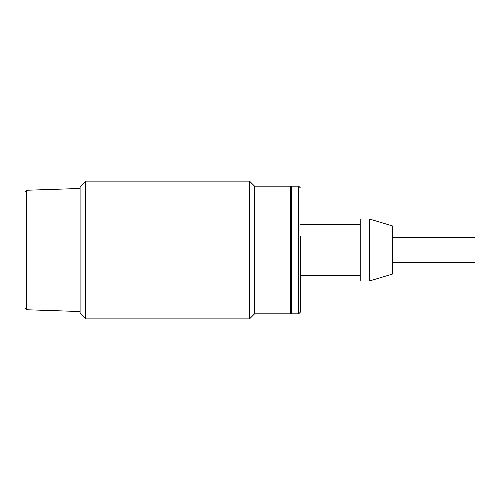 <?xml version="1.0" encoding="UTF-8"?>
<svg xmlns="http://www.w3.org/2000/svg" width="500" height="500" viewBox="0 0 500 500"><rect width="100%" height="100%" fill="white"/><g stroke="black" fill="none" stroke-linecap="round" stroke-linejoin="round"><path stroke-width="0.75" d="M25 225.812L25 307.919L26.775 309.75L80.1 311.531M85.612 250L85.612 318.875L249.544 318.875L249.544 181.125L85.612 181.125L85.612 250M85.612 181.125L80.1 186.631L80.1 313.369L85.612 318.875M249.544 318.875L254.594 313.825L254.594 186.175L249.544 181.125M254.594 313.825L290.406 313.825L290.406 186.175L254.594 186.175M291.325 187.094L290.406 186.175M291.325 312.906L290.406 313.825M392.35 262.625L475 262.625L475 237.375L392.35 237.375M298.675 313.825L298.675 186.175L291.325 186.175L291.325 313.825L298.675 313.825L300.512 311.988L300.512 236.706M392.35 274.106L392.35 225.894L369.387 219.006L369.387 280.994L392.35 274.106M369.387 219.006L360.206 219.006L360.206 280.994L369.387 280.994M25 192.081L26.775 190.25L26.775 309.75M26.775 190.25L80.1 188.469M298.675 186.175L300.512 188.012M300.512 275.256L360.206 275.256M300.512 224.744L360.206 224.744"/></g></svg>
